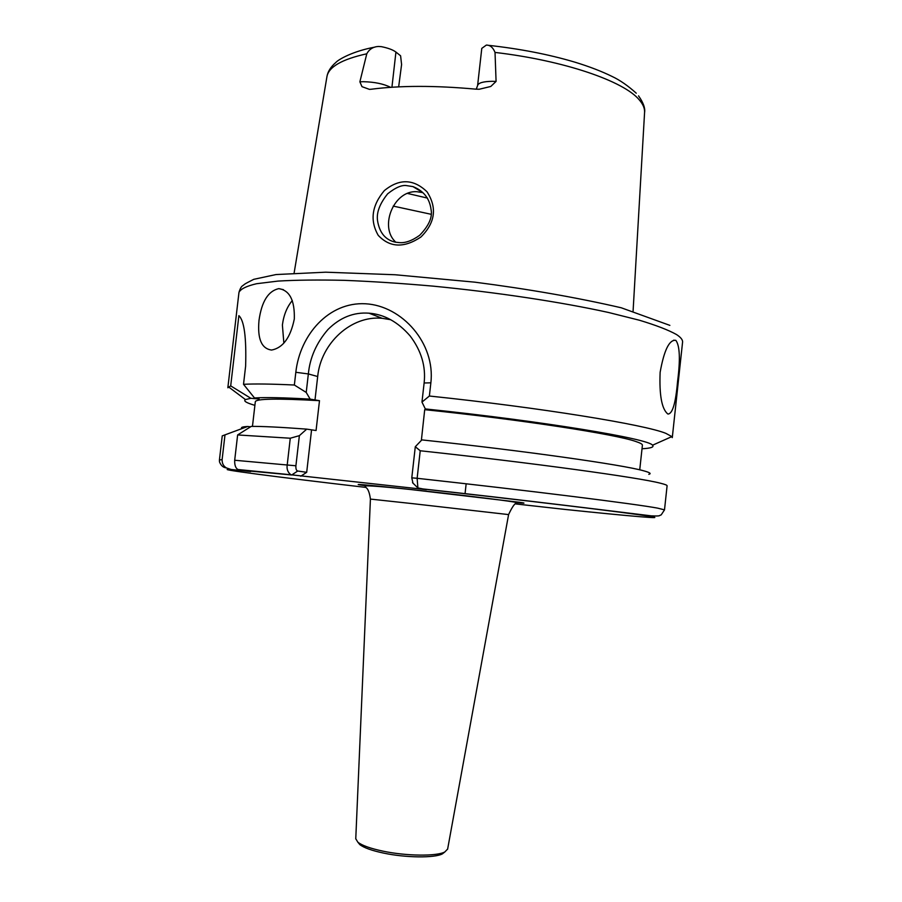 <?xml version="1.0" encoding="UTF-8"?>
<svg xmlns="http://www.w3.org/2000/svg" width="902" height="902" viewBox="0 0 902 902"><rect width="100%" height="100%" fill="white"/><g stroke="black" fill="none" stroke-linecap="round" stroke-linejoin="round"><path stroke-width="1.35" d="M419.678 235.287C428.856 225.771 432.656 217.202 431.066 209.568C429.623 198.463 423.602 190.807 412.981 186.613L406.926 185.665C402.089 184.707 395.662 187.424 387.668 193.806C379.742 203.705 376.359 212.635 377.532 220.618C379.483 232.784 385.436 239.977 395.414 242.176L399.079 242.593C405.133 243.236 412 240.8 419.678 235.287M384.342 190.604C399.304 178.427 413.533 178.81 427.018 191.788C437.301 207.742 435.249 222.828 420.873 237.046C404.073 248.23 389.867 247.667 378.242 235.366C369.741 220.528 371.771 205.611 384.342 190.604M283.859 343.11L282.394 325.024C283.69 315.069 286.994 306.917 292.304 300.546M294.311 318.992C294.83 300.389 289.655 290.275 278.774 288.64C268.244 290.963 261.659 301.527 259.009 320.345C257.318 338.825 261.524 348.724 271.615 350.055C282.969 347.89 290.523 337.528 294.311 318.992M294.356 385.019L295.822 372.289C299.983 334.631 328.926 301.742 365.479 303.771C402.044 305.71 435.508 343.369 430.863 382.82L429.375 396.023L421.967 402.078L424.12 382.989C426.003 366.483 421.335 350.799 410.151 335.961C397.917 321.913 384.196 314.324 368.997 313.186C353.753 312.036 340.088 317.47 328.001 329.478C316.467 342.839 309.905 357.666 308.349 373.947L306.218 392.438L294.356 385.019C271.705 383.948 254.759 383.711 243.517 384.308L245.626 366.144C246.471 337.472 244.228 320.65 238.883 315.644L230.698 385.887L227.845 387.77L238.962 292.44C240.045 288.753 241.285 286.52 242.683 285.709C245.581 283.78 242.086 285.235 253.766 279.327L276.001 274.558L325.69 272.19L395.099 274.749L474.835 282.168C528.324 289.057 577.133 297.592 621.264 307.785L669.87 325.374M675.914 340.449L675.722 340.336C669.273 339.58 664.075 350.247 660.129 372.323C659.215 395.053 661.741 408.922 667.728 413.917L667.976 414.029C672.509 413.939 675.699 403.093 677.571 381.478C680.401 359.56 679.849 345.883 675.914 340.449M476.256 89.197L477.609 85.51L481.781 48.381L486.325 45.1C490.124 45.021 493.033 47.468 495.029 52.429L496.077 81.417L490.778 86.468L479.21 89.253L475.861 89.163C435.114 85.442 400.195 85.476 371.094 89.253L369.425 89.366L361.995 86.671L359.875 81.823L363.359 81.699C374.533 81.969 383.598 83.841 390.555 87.325M395.719 242.232L394.084 240.439C380.024 224.677 394.321 190.187 416.859 191.698L422.846 192.645L412.981 186.613M393.216 206.096L431.055 214.27M407.388 193.411L427.492 198.102M398.661 86.863L401.593 64.538L400.601 55.8L395.933 52.068C392.99 49.836 388.131 48.032 381.377 46.656L378.389 46.464C373.124 46.78 369.256 49.227 366.787 53.793L359.875 81.823M639.732 469.829L642.404 445.193C642.528 444.224 640.364 443.006 635.921 441.529C615.931 434.313 521.514 419.678 424.707 409.666L421.369 440.39M412.947 483.111L411.786 477.834L417.13 478.297C529.463 490.643 636.62 504.094 657.817 508.176L664.503 509.867L667.097 485.783C667.176 485.197 664.988 484.34 660.501 483.235C639.484 477.632 532.53 462.873 420.231 450.763L417.13 478.297L417.897 487.926L426.42 489.639L290.94 474.779C287.772 472.389 286.532 469.063 287.231 464.789L290.275 438.225L237.632 434.944L251.218 426.398C261.749 426.263 280.251 427.165 306.714 429.127L299.374 435.655L295.901 465.782C295.721 468.826 296.318 470.562 297.705 471.024L306.691 472.321L300.749 476.222M648.797 474.328C651.627 473.663 649.868 472.479 643.498 470.765C623.011 464.857 524.197 450.797 421.843 439.894L415.292 446.727L420.231 450.763M238.962 292.44C240.507 289.012 246.393 286.103 256.608 283.713L278.053 281.086C296.408 280.003 318.507 279.755 344.35 280.342C371.974 281.435 401.559 283.363 433.107 286.137C496.934 292.327 561.495 302.102 608.647 312.509L639.462 320.244C656.239 325.329 668.596 330.098 676.545 334.563C680.83 337.371 682.837 339.907 682.566 342.196L672.283 437.628L671.877 436.602L665.879 433.366C645.325 424.763 540.715 407.659 429.375 396.023M444.72 852.052L442.42 853.856C434.696 858.129 405.753 857.836 383.564 853.089C371.782 850.586 363.856 847.745 359.797 844.588L357.947 842.321M355.771 838.77L357.857 842.209C362.119 845.512 370.451 848.489 382.865 851.127C406.25 856.111 436.748 856.438 444.821 851.962L447.629 849.075M306.714 429.127L316.061 430.525L319.488 400.68C277.185 398.323 255.796 398.684 255.311 401.773L252.459 426.387M230.698 385.887L250.869 398.301L245.457 399.575C243.224 400.973 246.37 402.901 254.894 405.348M642.021 448.768C650.872 448.271 654.367 447.088 652.507 445.227C649.553 438.913 543.004 421.155 425.327 408.933L421.967 402.078M424.707 409.666L429.51 410.072L425.327 408.933M319.488 400.68L310.164 399.135C283.656 397.624 265.109 397.241 254.511 397.974L243.517 384.308M250.869 398.301L259.088 399.011L254.511 397.974M250.576 426.781L247.599 426.499C242.232 426.781 240.417 427.447 242.153 428.506M247.599 426.499L222.242 435.88L219.434 459.941L222.106 459.659C222.039 463.414 223.47 466.165 226.391 467.901L231.081 469.48L250.666 471.577L237.948 469.514C235.602 468.194 234.52 465.116 234.689 460.257L295.901 465.782M224.97 435.068L222.106 459.659M515.876 503.959L564.979 509.427C630.272 516.226 671.753 519.823 648.177 516.113C627.228 512.674 525.483 500.351 418.629 488.523L418.562 488.444M306.218 392.438L310.164 399.135M290.275 438.225L299.374 435.655M237.632 434.944L234.689 460.257M390.713 319.714L382.189 318.305C351.318 315.204 320.875 343.143 317.684 376.517L314.956 400.296M311.54 430.096L306.691 472.321M411.786 477.834L415.292 446.727M297.705 471.024L291.707 474.982L239.504 470.066M447.606 849.222L508.593 514.591L412.372 503.62L370.418 499.088L355.76 838.916M365.535 485.727C346.763 483.179 364.893 484.588 408.279 489.245L519.451 502.279C526.407 503.305 525.359 503.429 516.316 502.639M477.609 85.51C478.342 82.894 483.145 81.496 492.03 81.315L496.077 81.417M638.548 95.871C643.351 102.693 645.358 108.274 644.569 112.603C644.885 108.601 643.16 104.395 639.371 99.998C624.308 81.315 564.246 60.513 495.029 52.429M366.787 53.793C341.689 59.329 328.396 67.052 326.885 76.963L294.12 273.002M231.081 469.48C209.647 468.363 278.594 477.248 365.919 487.407M391.93 87.235L395.933 52.068M317.684 376.517L308.349 373.947L295.822 372.289M430.863 382.82L424.12 382.989M508.593 514.591C512.133 507.003 514.817 503.158 516.654 503.079L515.775 502.414C510.126 500.542 368.568 483.788 365.118 486.088C364.87 488.185 368.636 485.998 370.418 499.088M278.774 288.64L283.397 289.655M673.591 340.201L675.722 340.336M664.503 509.867L661.189 514.895C658.505 515.617 661.538 516.26 651.323 515.865C627.431 513.001 526.43 500.238 418.37 488.422M442.42 853.856L444.821 851.962M465.049 493.732L466.154 483.799M359.797 844.588L357.857 842.209M245.457 399.575L228.477 386.868M652.507 445.227L671.877 436.602M219.434 459.941L219.49 461.835C220.945 465.601 223.245 467.619 226.391 467.901M290.94 474.779L237.948 469.514M644.569 112.603L633.091 311.021M326.885 76.963C327.674 71.765 330.651 66.94 335.826 62.497C338.284 59.633 352.479 51.234 374.95 47.096M636.237 93.188C627.927 85.69 619.877 80.109 612.108 76.467C601.826 71.405 589.525 66.658 575.183 62.249C549.104 54.458 519.992 48.787 487.858 45.258M382.189 318.305L368.997 313.186M412.518 482.683L417.885 487.948"/></g></svg>
